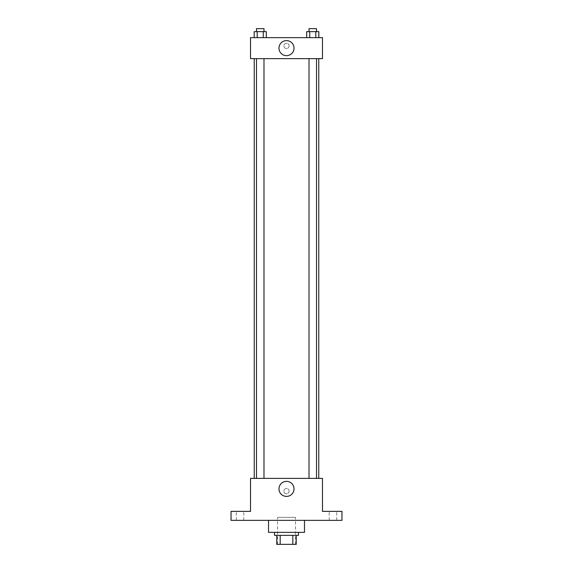 <?xml version="1.0" encoding="UTF-8"?>
<svg xmlns="http://www.w3.org/2000/svg" width="573" height="573" viewBox="0 0 573 573"><rect width="100%" height="100%" fill="white"/><g stroke="black" fill="none" stroke-linecap="round" stroke-linejoin="round"><path stroke-width="0.43" stroke-dasharray="2.87 2.15" d="M295.496 517.369L277.504 517.369L295.496 517.369L295.496 544.35L277.504 544.35L295.496 544.35M280.19 544.35L276.759 544.35L276.759 535.354L280.19 535.354L280.19 544.35L296.241 544.35M292.81 535.354L280.19 535.354L292.81 535.354L292.81 544.35M280.19 535.354L276.759 535.354M274.51 535.354L298.49 535.354M286.5 532.36L274.51 532.36L286.5 532.36M304.492 532.36L268.508 532.36M304.492 520.363L268.508 520.363L304.492 520.363M240.03 520.363L236.277 520.363L240.03 520.363M332.97 520.363L336.723 520.363L332.97 520.363M231.034 520.363L341.966 520.363L341.966 511.367L322.477 511.367L322.477 478.391L250.523 478.391L250.523 511.367L231.034 511.367L231.034 520.363M289.121 491.133A2.621 2.621 0 0 0 285.189 488.855A2.621 2.621 0 0 0 285.189 493.403A2.621 2.621 0 0 0 289.121 491.133A2.621 2.621 0 0 0 285.189 488.855A2.621 2.621 0 0 0 285.189 493.403A2.621 2.621 0 0 0 289.121 491.133M332.97 511.367L336.723 511.367L332.97 511.367M240.03 511.367L236.277 511.367L240.03 511.367M318.76 478.391L254.24 478.391L318.76 478.391M263.981 478.391L256.489 478.391L263.981 478.391L256.489 478.391L263.981 478.391L263.981 58.632L256.489 58.632L263.981 58.632M316.511 478.391L309.019 478.391L316.511 478.391L309.019 478.391L316.511 478.391L316.511 58.632L309.019 58.632L316.511 58.632M250.523 493.754L250.523 488.504L250.523 493.754M322.477 488.504L322.477 493.754L322.477 488.504M294.021 488.884A7.521 7.521 0 0 1 282.74 495.394A7.521 7.521 0 0 1 282.74 482.373A7.521 7.521 0 0 1 294.021 488.884M318.76 58.632L254.24 58.632L318.76 58.632M250.523 58.632L322.477 58.632L322.477 37.646L250.523 37.646L250.523 58.632M289.121 45.89A2.621 2.621 0 0 0 285.189 43.62A2.621 2.621 0 0 0 285.189 48.161A2.621 2.621 0 0 0 289.121 45.89A2.621 2.621 0 0 0 285.189 43.62A2.621 2.621 0 0 0 285.189 48.161A2.621 2.621 0 0 0 289.121 45.89M254.176 37.646L254.176 31.651L257.205 31.651L257.205 37.646L254.176 37.646L266.295 37.646L254.176 37.646L266.295 37.646L254.176 37.646L266.295 37.646L254.176 37.646L257.205 37.646L257.205 31.651L266.295 31.651L263.265 31.651L263.265 37.646L263.265 31.651L254.176 31.651L266.295 31.651L266.295 37.646M306.705 37.646L306.705 31.651L309.735 31.651L309.735 37.646L306.705 37.646L318.824 37.646L306.705 37.646L318.824 37.646L306.705 37.646L318.824 37.646L306.705 37.646L309.735 37.646L309.735 31.651L318.824 31.651L315.795 31.651L315.795 37.646L315.795 31.651L306.705 31.651L318.824 31.651L318.824 37.646M250.523 48.512L250.523 43.269L250.523 48.512M322.477 43.269L322.477 48.512L322.477 43.269M294.021 48.139A7.521 7.521 0 0 1 282.74 54.65A7.521 7.521 0 0 1 282.74 41.628A7.521 7.521 0 0 1 294.021 48.139M316.511 31.651L309.019 31.651L316.511 31.651L309.019 31.651L316.511 31.651L316.511 28.65L309.019 28.65L316.511 28.65L309.019 28.65L309.019 31.651M263.981 31.651L256.489 31.651L263.981 31.651L256.489 31.651L263.981 31.651L263.981 28.65L256.489 28.65L263.981 28.65L256.489 28.65L256.489 31.651M315.795 31.651L315.795 37.646M309.735 31.651L309.735 37.646M263.265 31.651L263.265 37.646M257.205 31.651L257.205 37.646M277.504 544.35L277.504 517.369M243.776 520.363L243.776 511.367L243.776 520.363M236.277 520.363L236.277 511.367L236.277 520.363M336.723 520.363L336.723 511.367L336.723 520.363M329.224 520.363L329.224 511.367L329.224 520.363M256.489 58.632L256.489 478.391M309.019 58.632L309.019 478.391"/><path stroke-width="0.86" d="M292.81 535.354L292.81 544.35L276.759 544.35L276.759 535.354M292.81 544.35L296.241 544.35L296.241 535.354L296.241 544.35M298.49 532.36L298.49 535.354L274.51 535.354L274.51 532.36M280.19 535.354L280.19 544.35M268.508 520.363L268.508 532.36L304.492 532.36L304.492 520.363M341.966 520.363L231.034 520.363L231.034 511.367L250.523 511.367L250.523 478.391L322.477 478.391L322.477 511.367L341.966 511.367L341.966 520.363M294.021 488.884A7.521 7.521 0 0 1 282.74 495.394A7.521 7.521 0 0 1 282.74 482.373A7.521 7.521 0 0 1 294.021 488.884M318.76 58.632L318.76 478.391M309.019 478.391L309.019 58.632M263.981 58.632L263.981 478.391M322.477 58.632L250.523 58.632L250.523 37.646L322.477 37.646L322.477 58.632M294.021 48.139A7.521 7.521 0 0 1 282.74 54.65A7.521 7.521 0 0 1 282.74 41.628A7.521 7.521 0 0 1 294.021 48.139M318.824 37.646L318.824 31.651L306.705 31.651L306.705 37.646M315.795 31.651L315.795 37.646M309.735 31.651L309.735 37.646M309.019 31.651L309.019 28.65L316.511 28.65L316.511 31.651M266.295 37.646L266.295 31.651L254.176 31.651L254.176 37.646M263.265 31.651L263.265 37.646M257.205 31.651L257.205 37.646M256.489 31.651L256.489 28.65L263.981 28.65L263.981 31.651M254.24 58.632L254.24 478.391M316.511 478.391L316.511 58.632M256.489 58.632L256.489 478.391"/></g></svg>

